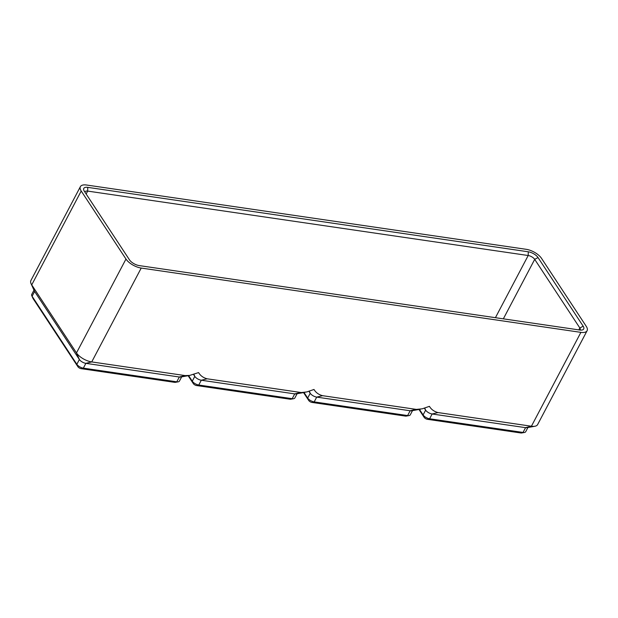 <?xml version="1.0" encoding="UTF-8"?>
<svg xmlns="http://www.w3.org/2000/svg" width="618" height="618" viewBox="0 0 618 618"><rect width="100%" height="100%" fill="white"/><g stroke="black" fill="none" stroke-linecap="round" stroke-linejoin="round"><path stroke-width="0.93" d="M141.213 268.058L91.727 361.924L185.161 375.589L189.695 375.42L180.796 377.019A5.369 2.372 -152.2 0 1 179.313 377.011L85.879 363.345A5.369 2.372 -152.2 0 1 79.374 359.506L34.616 291.472A5.369 2.372 -152.2 0 1 34.33 290.962L31.062 283.701A12.584 5.554 -152.2 0 1 30.9 280.518L80.386 186.651A12.584 5.554 -152.2 0 1 86.582 185.021L526.273 249.324A12.584 5.554 -152.2 0 1 541.515 258.339L586.273 326.366A12.584 5.554 -152.2 0 1 587.1 330.73A12.584 5.554 -152.2 0 1 580.905 332.36L141.213 268.058A12.584 5.554 -152.2 0 1 125.972 259.05L81.213 191.016A12.584 5.554 -152.2 0 1 80.386 186.651M181.661 376.864L179.429 381.105A5.369 2.372 -152.2 0 1 178.27 381.816A5.369 2.372 -152.2 0 1 176.787 381.808L83.345 368.143A5.369 2.372 -152.2 0 1 76.848 364.296L32.09 296.261A5.369 2.372 -152.2 0 1 31.804 295.759A5.369 2.372 -152.2 0 1 31.734 294.4L33.975 290.159M189.695 375.42L198.587 372.584C200.41 375.69 203.268 377.768 207.146 378.803L301.352 392.554L306.783 391.943L314.006 389.464C315.829 392.577 318.687 394.647 322.565 395.682L416.385 409.402L422.202 408.822L429.425 406.343C431.248 409.456 434.106 411.526 437.984 412.561L531.418 426.227L525.57 427.656L432.136 413.99A5.369 2.372 -152.2 0 1 425.632 410.143L424.357 408.204M178.27 381.816L175.35 382.341A2.681 1.182 -152.2 0 1 174.608 382.333L81.174 368.668A2.681 1.182 -152.2 0 1 77.922 366.744L33.163 298.718A2.681 1.182 -152.2 0 1 33.024 298.463L31.804 295.759M81.213 191.016L31.727 284.883A12.584 5.554 -152.2 0 1 31.062 283.701M33.163 298.718L32.09 296.261L34.616 291.472L31.727 284.883L76.485 352.917L79.374 359.506L76.848 364.296L77.922 366.744M81.174 368.668L83.345 368.143L85.879 363.345L91.727 361.924A12.584 5.554 -152.2 0 1 76.485 352.917L125.972 259.05M527.919 427.509L525.686 431.75A5.369 2.372 -152.2 0 1 524.528 432.453A5.369 2.372 -152.2 0 1 523.044 432.445L429.61 418.78A5.369 2.372 -152.2 0 1 423.106 414.933L419.444 409.379M524.528 432.453L521.607 432.979A2.681 1.182 -152.2 0 1 520.866 432.979L427.432 419.313A2.681 1.182 -152.2 0 1 424.18 417.389L418.965 409.464M84.929 192.128A5.369 2.372 -152.2 0 1 85.037 191.789A5.369 2.372 -152.2 0 1 87.679 191.093L528.197 255.52A5.369 2.372 -152.2 0 1 534.701 259.359L579.854 327.996A5.369 2.372 -152.2 0 1 580.209 329.857A5.369 2.372 -152.2 0 1 580.063 330.066M587.1 330.73L537.614 424.597A12.584 5.554 -152.2 0 1 534.894 426.25L527.054 427.664A5.369 2.372 -152.2 0 1 525.57 427.656L523.044 432.445L520.866 432.979M305.114 392.299L296.215 393.905A5.369 2.372 -152.2 0 1 294.732 393.89L201.298 380.224A5.369 2.372 -152.2 0 1 194.794 376.385L193.519 374.446M297.08 393.743L294.848 397.984A5.369 2.372 -152.2 0 1 293.689 398.695A5.369 2.372 -152.2 0 1 292.206 398.687L198.764 385.022A5.369 2.372 -152.2 0 1 192.268 381.175L188.606 375.62M293.689 398.695L290.769 399.22A2.681 1.182 -152.2 0 1 290.027 399.213L196.594 385.547A2.681 1.182 -152.2 0 1 193.341 383.631L188.127 375.705M420.534 409.186L411.634 410.785A5.369 2.372 -152.2 0 1 410.151 410.769L316.717 397.111A5.369 2.372 -152.2 0 1 310.213 393.264L308.938 391.325M412.5 410.63L410.267 414.871A5.369 2.372 -152.2 0 1 409.108 415.574A5.369 2.372 -152.2 0 1 407.625 415.566L314.183 401.901A5.369 2.372 -152.2 0 1 307.687 398.054L304.025 392.5M409.108 415.574L406.188 416.099A2.681 1.182 -152.2 0 1 405.447 416.092L312.013 402.434A2.681 1.182 -152.2 0 1 308.761 400.51L303.546 392.584M534.894 426.25A12.584 5.554 -152.2 0 1 531.418 426.227L580.905 332.36M579.738 330.02L139.22 265.593A8.049 3.553 -152.2 0 1 129.471 259.83L84.311 191.201A8.049 3.553 -152.2 0 1 83.893 190.444A8.049 3.553 -152.2 0 1 87.748 187.362L528.266 251.789A8.049 3.553 -152.2 0 1 538.023 257.551L583.176 326.188A8.049 3.553 -152.2 0 1 581.963 330.035A8.049 3.553 -152.2 0 1 579.738 330.02M185.161 375.589L179.313 377.011L176.787 381.808L174.608 382.333M437.984 412.561L432.136 413.99L429.61 418.78L427.432 419.313M424.728 408.089L425.632 410.143L423.106 414.933L424.18 417.389M87.748 187.362L87.679 191.093L86.149 193.99M583.176 326.188L579.854 327.996L578.85 329.896M538.023 257.551L534.701 259.359L503.338 318.849M528.266 251.789L528.197 255.52L495.42 317.691M193.89 374.323L194.794 376.385L192.268 381.175L193.341 383.631M207.146 378.803L201.298 380.224L198.764 385.022L196.594 385.547M300.58 392.469L294.732 393.89L292.206 398.687L290.027 399.213M415.999 409.348L410.151 410.769L407.625 415.566L405.447 416.092M322.565 395.682L316.717 397.111L314.183 401.901L312.013 402.434M309.309 391.209L310.213 393.264L307.687 398.054L308.761 400.51"/></g></svg>
